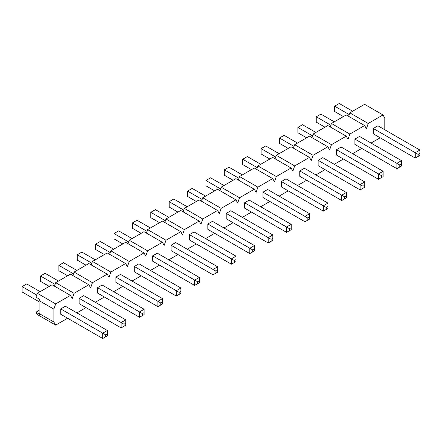 <?xml version="1.0" encoding="UTF-8"?>
<svg xmlns="http://www.w3.org/2000/svg" width="442" height="442" viewBox="0 0 442 442"><rect width="100%" height="100%" fill="white"/><g stroke="black" fill="none" stroke-linecap="round" stroke-linejoin="round"><path stroke-width="0.66" d="M124.009 326.224L125.749 325.218L125.749 323.212L124.009 324.218L124.009 326.224L121.114 327.892L79.135 303.66L79.135 298.306L83.77 295.632L125.749 319.87L121.114 322.544L79.135 298.306M160.778 304.997L162.518 303.991L162.518 301.985L160.778 302.991L160.778 304.997L157.882 306.665L115.903 282.427L115.903 277.079L120.539 274.405L162.518 298.643L157.882 301.317L115.903 277.079M197.546 283.764L199.287 282.764L199.287 280.758L197.546 281.758L197.546 283.764L194.651 285.438L152.672 261.2L152.672 255.852L157.308 253.178L199.287 277.416L194.651 280.09L152.672 255.852M234.315 262.537L236.056 261.537L236.056 259.531L234.315 260.531L234.315 262.537L231.42 264.211L189.441 239.973L189.441 234.625L194.077 231.951L236.056 256.183L231.42 258.857L189.441 234.625M271.09 241.31L272.825 240.304L272.825 238.299L271.09 239.304L271.09 241.31L268.189 242.978L226.21 218.746L226.21 213.392L230.846 210.718L272.825 234.956L268.189 237.63L226.21 213.392M307.859 220.083L309.593 219.077L309.593 217.072L307.859 218.077L307.859 220.083L304.963 221.751L262.979 197.513L262.979 192.165L267.614 189.491L309.593 213.729L304.963 216.403L262.979 192.165M344.627 198.85L346.362 197.85L346.362 195.845L344.627 196.845L344.627 198.85L341.732 200.524L299.748 176.286L299.748 170.938L304.383 168.264L346.362 192.502L341.732 195.176L299.748 170.938M381.396 177.623L383.131 176.623L383.131 174.618L381.396 175.618L381.396 177.623L378.501 179.297L336.517 155.059L336.517 149.711L341.152 147.037L383.131 171.269L378.501 173.949L336.517 149.711M418.165 156.396L419.9 155.391L419.9 153.385L418.165 154.391L418.165 156.396L415.27 158.065L373.286 133.832L373.286 128.478L377.921 125.804L419.9 150.042L415.27 152.717L373.286 128.478M53.874 322.003L39.111 313.477L39.111 300.604L39.581 299.251L35.962 297.157L37.299 293.295L55.686 303.908L53.874 309.129L53.874 322.003L55.686 325.135L67.626 318.24M76.891 312.892L86.013 307.626M95.279 302.278L104.395 297.013M113.66 291.665L122.782 286.399M132.047 281.051L141.164 275.786M150.429 270.438L159.551 265.172M168.816 259.819L177.933 254.553M187.198 249.205L196.32 243.94M205.585 238.592L214.702 233.326M223.967 227.978L233.089 222.713M242.354 217.365L251.47 212.099M260.736 206.751L269.858 201.486M279.123 196.137L288.239 190.872M297.505 185.524L306.626 180.259M315.892 174.91L325.008 169.645M334.274 164.291L343.395 159.026M352.661 153.678L361.777 148.413M371.042 143.064L380.164 137.799M348.627 116.334L349.837 112.854L368.219 123.467L382.987 114.942L384.794 118.075L384.794 129.777M368.219 123.467L366.412 128.688L364.6 125.556L346.219 114.942L331.45 123.467L349.837 134.081L364.6 125.556M349.837 134.081L348.025 139.302L346.219 136.169L327.831 125.556L313.069 134.081L331.45 144.694L346.219 136.169M331.45 144.694L329.644 149.921L327.831 146.783L309.45 136.169L294.681 144.694L313.069 155.308L327.831 146.783M313.069 155.308L311.256 160.534L309.45 157.396L291.063 146.783L276.3 155.308L294.681 165.921L309.45 157.396M294.681 165.921L292.875 171.148L291.063 168.01L272.681 157.396L257.913 165.921L276.3 176.535L291.063 168.01M276.3 176.535L274.488 181.761L272.681 178.629L254.294 168.01L239.531 176.535L257.913 187.154L272.681 178.629M257.913 187.154L256.106 192.375L254.294 189.242L235.912 178.629L221.144 187.154L239.531 197.767L254.294 189.242M239.531 197.767L237.719 202.988L235.912 199.856L217.525 189.242L202.762 197.767L221.144 208.381L235.912 199.856M221.144 208.381L219.337 213.602L217.525 210.469L199.143 199.856L184.375 208.381L202.762 218.994L217.525 210.469M202.762 218.994L200.95 224.216L199.143 221.083L180.756 210.469L165.993 218.994L184.375 229.608L199.143 221.083M184.375 229.608L182.568 234.829L180.756 231.696L162.374 221.083L147.606 229.608L165.993 240.221L180.756 231.696M165.993 240.221L164.181 245.448L162.374 242.31L143.987 231.696L129.224 240.221L147.606 250.835L162.374 242.31M147.606 250.835L145.799 256.062L143.987 252.923L125.605 242.31L110.837 250.835L129.224 261.449L143.987 252.923M129.224 261.449L127.412 266.675L125.605 263.543L107.218 252.923L92.455 261.449L110.837 272.068L125.605 263.543M110.837 272.068L109.03 277.289L107.218 274.156L88.836 263.543L74.068 272.068L92.455 282.681L107.218 274.156M92.455 282.681L90.643 287.902L88.836 284.77L70.449 274.156L55.686 282.681L74.068 293.295L88.836 284.77M74.068 293.295L72.261 298.516L70.449 295.383L52.068 284.77L37.299 293.295M55.686 303.908L70.449 295.383M399.778 167.01L401.513 166.004L401.513 163.999L399.778 165.004L399.778 167.01L396.883 168.684L354.904 144.446L354.904 139.097L359.534 136.423L401.513 160.656L396.883 163.33L354.904 139.097M363.009 188.237L364.744 187.237L364.744 185.231L363.009 186.231L363.009 188.237L360.114 189.911L318.135 165.673L318.135 160.324L322.765 157.65L364.744 181.889L360.114 184.563L318.135 160.324M326.24 209.464L327.975 208.464L327.975 206.458L326.24 207.458L326.24 209.464L323.345 211.138L281.366 186.9L281.366 181.552L285.996 178.877L327.975 203.116L323.345 205.79L281.366 181.552M289.471 230.696L291.206 229.691L291.206 227.685L289.471 228.691L289.471 230.696L286.576 232.365L244.597 208.127L244.597 202.779L249.227 200.104L291.206 224.343L286.576 227.017L244.597 202.779M252.702 251.923L254.437 250.918L254.437 248.912L252.702 249.918L252.702 251.923L249.807 253.597L207.828 229.359L207.828 224.011L212.458 221.337L254.437 245.57L249.807 248.244L207.828 224.011M215.934 273.15L217.668 272.15L217.668 270.145L215.934 271.145L215.934 273.15L213.038 274.825L171.06 250.586L171.06 245.238L175.689 242.564L217.668 266.802L213.038 269.476L171.06 245.238M179.165 294.378L180.9 293.377L180.9 291.372L179.165 292.372L179.165 294.378L176.27 296.052L134.291 271.813L134.291 266.465L138.921 263.791L180.9 288.029L176.27 290.703L134.291 266.465M142.396 315.61L144.131 314.605L144.131 312.599L142.396 313.605L142.396 315.61L139.501 317.279L97.522 293.04L97.522 287.692L102.152 285.018L144.131 309.256L139.501 311.93L97.522 287.692M105.627 336.837L107.362 335.832L107.362 333.826L105.627 334.832L105.627 336.837L102.732 338.506L60.753 314.273L60.753 308.925L65.383 306.245L107.362 330.483L102.732 333.157L60.753 308.925M39.111 313.477L39.581 314.29L35.962 312.201L37.299 314.522L55.686 325.135M349.837 112.854L364.6 104.329L382.987 114.942M330.246 126.948L331.45 123.467M311.859 137.561L313.069 134.081M293.477 148.175L294.681 144.694M275.09 158.788L276.3 155.308M256.708 169.408L257.913 165.921M238.321 180.021L239.531 176.535M219.939 190.635L221.144 187.154M201.552 201.248L202.762 197.767M183.17 211.862L184.375 208.381M164.783 222.475L165.993 218.994M146.401 233.089L147.606 229.608M128.014 243.702L129.224 240.221M109.633 254.321L110.837 250.835M91.245 264.935L92.455 261.449M72.864 275.548L74.068 272.068M54.476 286.162L55.686 282.681M39.111 310.383L35.962 312.201M39.111 300.604L53.874 309.129M349.235 114.594L334.638 106.168L339.268 103.494L352.661 111.224M343.395 116.572L334.638 111.517L334.638 106.168M415.27 158.065L415.27 152.717L418.165 154.391M419.9 153.385L419.9 150.042M330.848 125.208L316.251 116.782L320.886 114.108L334.274 121.837M325.008 127.185L316.251 122.13L316.251 116.782M396.883 168.684L396.883 163.33L399.778 165.004M401.513 163.999L401.513 160.656M312.466 135.821L297.869 127.395L302.499 124.721L315.892 132.451M306.626 137.799L297.869 132.744L297.869 127.395M378.501 179.297L378.501 173.949L381.396 175.618M383.131 174.618L383.131 171.269M294.079 146.435L279.482 138.009L284.118 135.335L297.505 143.064M288.239 148.413L279.482 143.357L279.482 138.009M360.114 189.911L360.114 184.563L363.009 186.231M364.744 185.231L364.744 181.889M275.697 157.048L261.1 148.623L265.73 145.948L279.123 153.678M269.858 159.026L261.1 153.971L261.1 148.623M341.732 200.524L341.732 195.176L344.627 196.845M346.362 195.845L346.362 192.502M257.31 167.662L242.713 159.236L247.349 156.562L260.736 164.291M251.47 169.64L242.713 164.584L242.713 159.236M323.345 211.138L323.345 205.79L326.24 207.458M327.975 206.458L327.975 203.116M238.929 178.281L224.332 169.85L228.962 167.175L242.354 174.905M233.089 180.259L224.332 175.198L224.332 169.85M304.963 221.751L304.963 216.403L307.859 218.077M309.593 217.072L309.593 213.729M220.541 188.894L205.944 180.463L210.58 177.789L223.967 185.524M214.702 190.872L205.944 185.817L205.944 180.463M286.576 232.365L286.576 227.017L289.471 228.691M291.206 227.685L291.206 224.343M202.16 199.508L187.563 191.082L192.193 188.403L205.585 196.137M196.32 201.486L187.563 196.43L187.563 191.082M268.189 242.978L268.189 237.63L271.09 239.304M272.825 238.299L272.825 234.956M183.773 210.121L169.175 201.696L173.811 199.022L187.198 206.751M177.933 212.099L169.175 207.044L169.175 201.696M249.807 253.597L249.807 248.244L252.702 249.918M254.437 248.912L254.437 245.57M165.385 220.735L150.794 212.309L155.424 209.635L168.816 217.365M159.551 222.713L150.794 217.657L150.794 212.309M231.42 264.211L231.42 258.857L234.315 260.531M236.056 259.531L236.056 256.183M147.004 231.348L132.407 222.923L137.037 220.249L150.429 227.978M141.164 233.326L132.407 228.271L132.407 222.923M213.038 274.825L213.038 269.476L215.934 271.145M217.668 270.145L217.668 266.802M128.616 241.962L114.025 233.536L118.655 230.862L132.047 238.592M122.782 243.94L114.025 238.884L114.025 233.536M194.651 285.438L194.651 280.09L197.546 281.758M199.287 280.758L199.287 277.416M110.235 252.575L95.638 244.15L100.268 241.476L113.66 249.205M104.395 254.553L95.638 249.498L95.638 244.15M176.27 296.052L176.27 290.703L179.165 292.372M180.9 291.372L180.9 288.029M91.848 263.194L77.256 254.763L81.886 252.089L95.279 259.819M86.013 265.172L77.256 260.111L77.256 254.763M157.882 306.665L157.882 301.317L160.778 302.991M162.518 301.985L162.518 298.643M73.466 273.808L58.869 265.377L63.499 262.703L76.891 270.438M67.626 275.786L58.869 270.731L58.869 265.377M139.501 317.279L139.501 311.93L142.396 313.605M144.131 312.599L144.131 309.256M55.079 284.421L40.487 275.996L45.117 273.316L58.51 281.051M49.244 286.399L40.487 281.344L40.487 275.996M121.114 327.892L121.114 322.544L124.009 324.218M125.749 323.212L125.749 319.87M36.697 295.035L22.1 286.609L26.73 283.935L40.123 291.665M39.111 301.776L22.1 291.958L22.1 286.609M102.732 338.506L102.732 333.157L105.627 334.832M107.362 333.826L107.362 330.483"/></g></svg>
